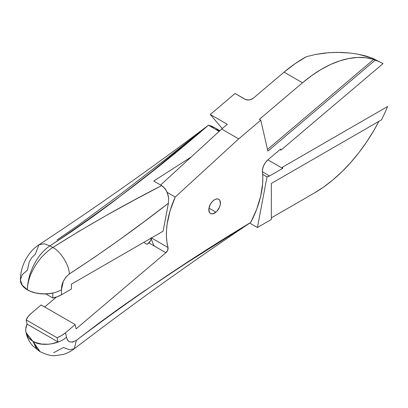 <?xml version="1.0" encoding="UTF-8"?>
<svg xmlns="http://www.w3.org/2000/svg" width="408" height="408" viewBox="0 0 408 408"><rect width="100%" height="100%" fill="white"/><g stroke="black" fill="none" stroke-linecap="round" stroke-linejoin="round"><path stroke-width="0.61" d="M269.591 175.95L282.673 168.397L282.673 167.091L387.6 106.508A120.314 69.462 -60 0 1 381.475 119.87L271.33 183.462L271.33 219.484L257.412 227.516L267.021 176.878L269.591 175.95A10.027 5.788 -60 0 1 267.021 176.878L262.681 174.374L267.021 176.878L257.412 227.516L249.773 223.105L257.412 227.516L271.33 219.484L271.33 183.462L381.475 119.87A120.314 69.462 -60 0 0 387.6 106.508L282.673 167.091L281.877 167.943L267.898 159.87L282.673 168.397L281.877 167.943L282.673 167.091L282.673 168.397L269.591 175.95L262.451 171.829L269.591 175.95M378.869 121.375A120.314 69.462 -60 0 1 314.216 193.086L271.33 217.846L314.216 193.086L323.61 187.063L332.887 179.913L341.935 171.722L350.645 162.593L358.907 152.638L366.629 141.974L373.702 130.733L378.869 121.375M154.29 246.019A68.177 39.362 -60 0 1 151.108 238.134M163.093 231.219L71.405 284.152L71.405 289.063L61.48 294.795L57.457 296.662L52.841 297.993L45.803 293.933L52.841 297.993L52.841 293.082L49.552 293.638L42.728 293.918L36.042 293.077L30.039 291.179L25.204 288.39L23.348 286.722L20.956 283.025L20.4 280.026A24.062 13.892 0 0 0 20.4 280.061A24.062 13.892 0 0 0 27.448 289.884A24.062 13.892 0 0 0 52.841 293.082L52.841 297.993A24.062 13.892 0 0 0 61.48 294.795L61.48 289.772L63.25 281.551L65.821 277.251L69.299 273.977L94.136 257.519L118.927 240.144L143.677 222.008L168.397 203.255L163.093 231.219L71.405 284.152L71.405 289.063L61.48 294.795L61.48 289.772C61.338 283.83 63.949 278.567 69.299 273.977C102.433 252.445 135.466 228.868 168.397 203.255L168.637 198.283L168.249 195.713L166.444 190.806L165.077 188.695L161.655 185.609L153.734 181.04L191.148 157.034L153.734 181.04L161.655 185.609C123.481 205.137 87.205 225.767 52.841 247.488L50 245.851C47.109 247.641 44.095 250.359 40.953 254.011C38.974 256.132 36.552 259.865 33.68 265.215C31.13 270.733 29.58 274.916 29.024 277.766C27.912 282.464 27.387 286.467 27.448 289.772C27.387 286.467 28.06 282.55 29.468 278.026C30.202 275.272 32.079 271.279 35.098 266.036C38.444 260.957 41.188 257.412 43.345 255.393C46.782 251.909 49.944 249.278 52.841 247.488L78.897 231.362L105.82 215.725L133.452 200.506L161.655 185.609L163.45 186.925L166.444 190.806L167.51 193.183L168.637 198.283L168.397 203.255L163.093 231.219M219.132 131.396L208.422 125.215L151.531 171.906L112.379 202.327L92.167 217.173L71.405 231.698L50 245.851L52.841 247.488C60.517 251.165 69.569 265.73 69.299 273.977C69.569 265.73 60.517 251.165 52.841 247.488C49.944 249.278 46.782 251.909 43.345 255.393C41.167 257.423 38.423 260.967 35.098 266.036C32.079 271.274 30.202 275.272 29.468 278.026C28.065 282.545 27.387 286.462 27.448 289.772C36.332 295.147 52.591 295.147 61.48 289.772C52.591 295.147 36.332 295.147 27.448 289.772C27.387 286.467 27.912 282.464 29.024 277.766C29.58 274.895 31.13 270.708 33.68 265.215C36.552 259.865 38.974 256.132 40.953 254.011C44.09 250.364 47.104 247.646 50 245.851C106.707 207.891 159.518 167.678 208.422 125.215L219.132 131.396M219.886 130.703L214.674 127.694A68.177 39.362 120 0 0 208.422 125.215L214.715 127.719M38.959 244.769C34.252 247.972 30.493 251.185 25.75 259.396C22.246 265.929 20.466 272.784 20.4 279.949L22.251 285.263L27.448 289.772L22.251 285.263L20.4 279.949L22.251 274.64L27.448 270.127L29.223 261.9L31.788 257.606L35.272 254.332L38.959 244.769L44.146 243.744L50 245.851L44.146 243.744L38.959 244.769C96.4 207.024 152.888 167.173 208.422 125.215M57.003 239.986L78.703 224.92L122.007 193.05L165.235 159.543L197.63 133.829M216.077 128.571L219.326 131.238M215.939 212.155A8.221 4.748 -60 0 1 210.502 213.501A8.221 4.748 -60 0 1 209.024 207.769A8.221 4.748 -60 0 1 213.287 200.614A8.221 4.748 -60 0 1 218.724 199.262A8.221 4.748 -60 0 1 220.203 204.994A8.221 4.748 -60 0 1 215.939 212.155L208.952 208.121L215.939 212.155L217.02 211.109L219.555 207.07L220.351 204.158L219.907 200.552L218.586 199.186L217.678 198.91L215.557 199.216L214.419 199.787L212.211 201.659L210.365 204.25L208.876 208.61L209.319 212.216L210.645 213.578L212.573 213.848L215.939 212.155M53.678 352.731L63.459 347.509L69.482 349.758L74.327 348.718L76.347 340.338C133.783 297.009 191.903 257.718 250.696 222.472L256.612 209.472L260.646 196.335L262.63 183.651L262.818 177.653L262.466 171.977A10.027 5.788 -60 0 1 267.883 159.88L280.622 149.078L280.882 150.205L280.311 149.348L280.882 150.205L383.046 63.602A120.314 69.462 -60 0 0 375.141 60.211L267.898 151.123L375.141 60.211L373.718 59.395L267.51 149.435L373.718 59.395L365.956 57.747L357.653 57.441L348.911 58.477L339.839 60.838L330.551 64.5L321.152 69.421L311.768 75.536L302.507 82.773L259.366 119.34L260.783 120.161L267.898 151.123L260.783 120.161L238.695 138.883L175.216 197.054L170.136 210.579L167.168 223.91L166.52 230.301L166.444 236.411L166.938 242.163L167.999 247.488A4.009 2.315 -60 0 1 165.903 252.72L167.683 250.191L167.999 247.488L151.455 237.935L167.999 247.488A68.177 39.362 -60 0 1 175.216 197.054L167.219 192.438L175.216 197.054L238.695 138.883L221.682 129.061L227.292 124.307L210.278 114.48L222.253 128.576L210.278 114.48L235.039 93.488L210.278 114.48L227.292 124.307L221.682 129.061L238.695 138.883L260.783 120.161L259.366 119.34L302.507 82.773A120.314 69.462 -60 0 1 373.718 59.395L375.141 60.211A120.314 69.462 -60 0 1 383.046 63.602L372.249 58.104L365.532 55.906L358.147 54.213L350.197 53.045L337.431 52.367L328.664 52.698L315.343 54.488L306.454 56.681A120.314 69.462 120 0 0 284.07 72.129L302.507 82.773L284.07 72.129L253.358 98.165L251.45 99.323L249.186 99.929L245.871 99.634L235.039 93.488L244.963 99.221A6.018 4.172 167.1 0 0 253.358 98.165L284.07 72.129L295.188 63.587L306.454 56.681L315.343 54.488L324.238 53.111L333.066 52.453L341.756 52.443L350.197 53.045L358.147 54.213L372.249 58.104L383.046 63.602L280.882 150.205L280.622 149.078L267.883 159.88L265.521 162.435L263.685 165.587L262.619 168.912L262.466 171.977A68.177 39.362 -60 0 1 250.696 222.472L184.875 264.068L141.209 293.061L119.488 308.219L97.864 323.947L76.347 340.338L72.706 342.123L69.651 341.827C68.111 341.103 67.06 339.527 66.504 337.1L65.509 332.78L75.174 324.59L76.143 328.812L165.903 252.72L148.884 242.898A4.009 2.315 120 0 0 151.067 238.16M221.682 129.061L160.619 185.013L221.682 129.061M150.98 237.665L150.914 239.639L150.333 241.087L147.14 244.382L143.718 242.403L147.14 244.382L148.884 242.898L165.903 252.72L76.143 328.812L75.174 324.59L41.147 304.944L75.174 324.59L65.509 332.78A24.062 16.692 167.1 0 1 57.059 337.742L61.588 335.549L65.509 332.78L66.504 337.1C67.483 342.302 70.763 343.378 76.347 340.338L74.327 348.718C131.825 304.771 190.613 262.691 250.696 222.472M72.078 283.764L71.405 284.335L72.078 283.764M56.442 297.024L44.686 306.984L56.442 297.024M40.397 351.864L37.036 349.279L32.9 341.226A24.062 16.692 167.1 0 1 26.015 332.566A24.062 16.692 167.1 0 1 27.096 324.105L26.127 319.882A24.062 16.692 167.1 0 1 31.482 313.135L41.147 304.944L31.482 313.135L28.341 316.358L26.127 319.882L57.059 337.742L26.127 319.882L27.096 324.105L58.033 341.965L57.059 337.742L58.033 341.965L27.096 324.105L25.755 328.97L25.806 331.378L26.331 333.698L28.779 337.895L32.9 341.226L35.486 342.48L41.453 344.036L48.068 344.23L51.454 343.806L58.033 341.965A24.062 16.692 167.1 0 1 32.9 341.226L36.593 349.024L39.678 351.436M26.015 332.566L26.035 332.663C27.137 337.61 29.371 342.021 32.737 345.892L40.122 351.706L32.92 341.317C40.596 346.81 59.068 344.485 66.504 337.1C59.068 344.485 40.596 346.81 32.92 341.317L39.658 351.426M26.035 332.663L32.92 341.317L26.066 332.785M40.117 351.701C46.553 354.792 51.597 356.102 55.253 355.633L62.975 354.511C69.62 352.471 73.073 349.697 74.327 348.718"/></g></svg>
